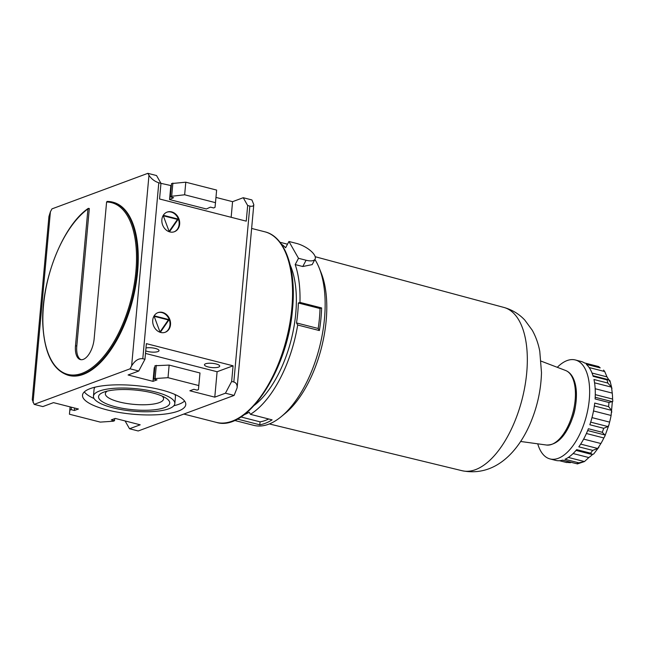 <?xml version="1.0" encoding="UTF-8"?>
<svg xmlns="http://www.w3.org/2000/svg" width="645" height="645" viewBox="0 0 645 645"><rect width="100%" height="100%" fill="white"/><g stroke="black" fill="none" stroke-linecap="round" stroke-linejoin="round"><path stroke-width="0.97" d="M94.146 338.819L106.594 202.014A88.615 42.739 104.3 0 1 123.784 321.557A88.615 42.739 104.3 0 1 47.037 350.009A88.615 42.739 104.3 0 1 87.946 208.924L75.497 345.728A17.875 8.619 -75.7 0 0 80.391 359.596A17.875 8.619 -75.7 0 0 94.146 338.819M106.594 202.014L107.175 201.409L112.504 202.087A89.381 43.102 104.3 0 1 132.12 299.361A89.381 43.102 104.3 0 1 68.217 375.277C53.1 370.351 44.658 353.855 42.876 325.789C40.167 283.123 62.178 226.008 88.204 208.424M88.663 208.343L87.946 208.924L89.316 208.512L76.795 346.067A17.875 8.619 -75.7 0 0 81.052 359.708M107.312 201.434A89.381 43.102 104.3 0 1 112.504 202.087L113.149 202.256A89.381 43.102 104.3 0 1 132.773 299.53A89.381 43.102 104.3 0 1 68.87 375.446L68.217 375.277M158.799 182.793C154.663 181.43 151.381 178.931 148.971 175.279L147.858 173.328L51.955 208.883L50.399 211.826L48.931 216.47L32.258 399.707L34.161 404.367L130.072 368.811L131.628 365.876C134.845 360.636 138.57 358.249 142.795 358.725L158.799 182.793L160.968 183.349L159.549 198.983L246.245 221.154L247.672 205.513L249.833 206.069C252.243 206.618 253.566 206.126 253.799 204.594L251.897 199.934L243.23 197.717L232.571 201.667L215.962 197.418M245.463 296.216L244.923 302.142M125.09 420.943L129.532 428.756L138.199 430.973L234.111 395.417L237.126 387.83C237.312 384.686 236.215 382.743 233.829 382.001L249.833 206.069M160.71 332.457A10.473 8.699 -110.3 0 1 152.8 322.822A10.473 8.699 -110.3 0 1 157.977 312.615A10.473 8.699 -110.3 0 1 169.78 319.412A10.473 8.699 -110.3 0 1 165.257 332.256A10.473 8.699 -110.3 0 1 160.71 332.457M142.795 358.725L144.956 359.281L146.383 343.64L233.079 365.812L217.099 371.738L214.785 397.151L225.444 393.2L234.111 395.417M225.444 393.2L231.66 381.445L233.079 365.812M231.66 381.445L233.829 382.001M169.853 231.926A10.473 8.699 -110.3 0 1 161.943 222.299A10.473 8.699 -110.3 0 1 167.128 212.092A10.473 8.699 -110.3 0 1 178.923 218.881A10.473 8.699 -110.3 0 1 174.408 231.724A10.473 8.699 -110.3 0 1 169.853 231.926M130.072 368.811L138.74 371.028L144.956 359.281M107.094 409.914A51.842 14.375 5.2 0 1 82.504 395.192A51.842 14.375 5.2 0 1 109.497 385.138A51.842 14.375 5.2 0 1 161.177 389.87A51.842 14.375 5.2 0 1 185.768 404.592A51.842 14.375 5.2 0 1 158.775 414.646A51.842 14.375 5.2 0 1 107.094 409.914M74.643 408.043L74.417 410.486L78.416 409.011L53.487 402.633L42.828 406.584L34.161 404.367M74.417 410.486L71.168 409.656L69.837 410.156L69.434 414.219L100.265 422.104L113.181 421.233L114.52 420.742L111.263 419.911L115.262 418.428L140.191 424.805L129.532 428.756M198.837 385.565L168.006 377.68L169.151 365.094L199.982 372.979L198.434 389.628L197.104 390.128L193.855 389.298L189.856 390.773L214.785 397.151M168.006 377.68L155.09 378.55L153.752 379.042L157.009 379.873L153.01 381.356L128.081 374.979L138.74 371.028M147.858 173.328L156.533 175.545L160.968 183.349L171.352 185.663M215.486 202.667L216.631 190.082L185.792 182.196L171.546 183.559L170.336 196.878L173.586 197.709L169.554 199.555L206.4 208.98L210.431 207.126L213.68 207.956L215.027 207.343L215.486 202.667L184.647 194.782L171.675 196.257L170.336 196.878M71.385 407.213L71.168 409.656M70.128 406.89L69.837 410.156M169.151 365.094L154.969 365.723L153.752 379.042M156.292 365.352L155.09 378.55M114.705 418.637L114.52 420.742M70.095 406.882L69.434 414.219M247.672 205.513L243.23 197.717M232.571 201.667L231.152 217.292M169.554 199.555L170.804 185.873M145.488 353.428L217.099 371.738M154.808 367.513L154.252 367.674L153.01 381.356M216.083 363.965A7.659 2.129 -174.8 0 0 208.44 363.264A7.659 2.129 -174.8 0 0 204.457 364.756A7.659 2.129 -174.8 0 0 211.891 367.561A7.659 2.129 -174.8 0 0 219.711 366.142A7.659 2.129 -174.8 0 0 216.083 363.965M145.722 350.88A7.659 2.129 -174.8 0 0 154.042 352.154A7.659 2.129 -174.8 0 0 159.025 350.622A7.659 2.129 -174.8 0 0 155.389 348.453A7.659 2.129 -174.8 0 0 145.988 347.969M171.675 196.257L172.876 183.067M184.647 194.782L185.792 182.196M84.318 391.91A51.842 14.375 -174.8 0 0 94.057 398.513M173.803 405.769A51.842 14.375 -174.8 0 0 184.583 401.037M95.089 387.169A40.861 11.328 -174.8 0 0 94.065 389.346L93.444 396.191A40.861 11.328 -174.8 0 0 133.112 411.179A40.861 11.328 -174.8 0 0 174.827 403.593A40.861 11.328 -174.8 0 0 155.445 391.991A40.861 11.328 -174.8 0 0 114.721 388.266A40.861 11.328 -174.8 0 0 93.444 396.191M174.827 403.593L175.448 396.756A40.861 11.328 -174.8 0 0 174.835 394.426M152.784 392.982A35.749 9.917 -174.8 0 0 103.748 392.152A35.749 9.917 -174.8 0 0 133.241 409.769A35.749 9.917 -174.8 0 0 165.418 397.763A35.749 9.917 -174.8 0 0 152.784 392.982M107.255 391.104A29.227 8.103 -174.8 0 0 105.353 393.635A29.227 8.103 -174.8 0 0 133.733 404.359A29.227 8.103 -174.8 0 0 163.572 398.933A29.227 8.103 -174.8 0 0 162.161 396.103M154.147 315.808L169.119 319.638L160.307 332.336M160.097 332.272L154.034 315.994M157.719 312.72A10.473 8.699 -110.3 0 1 169.248 319.606A10.473 8.699 -110.3 0 1 164.991 332.344M154.155 316.308L168.321 319.936L159.984 331.949M168.321 319.936L169.119 319.638M163.298 215.277L178.27 219.107L169.458 231.813M169.248 231.749L163.185 215.462M166.862 212.197A10.473 8.699 -110.3 0 1 178.391 219.082A10.473 8.699 -110.3 0 1 174.142 231.821M163.306 215.785L177.472 219.405L169.127 231.426M177.472 219.405L178.27 219.107M314.889 259.483A91.937 44.336 104.3 0 1 316.115 261.515A91.937 44.336 104.3 0 1 319.202 267.973A91.937 44.336 104.3 0 1 281.18 416.694A91.937 44.336 104.3 0 1 253.775 425.361L234.458 420.419M318.187 328.474L296.507 322.927L297.692 325.016L319.372 330.554L318.187 328.474A88.873 42.86 -75.7 0 0 320.017 308.536L298.345 302.997L299.949 302.4A91.937 44.336 104.3 0 0 295.192 264.579L302.779 266.514L312.172 264.611L315.074 259.121A15.577 6.095 -152.1 0 1 306.093 260.241L298.506 258.306L288.936 241.488L296.523 243.423A15.577 6.095 -152.1 0 1 310.519 250.679A15.577 6.095 -152.1 0 1 315.074 259.121M299.949 302.4L321.629 307.939A91.937 44.336 -75.7 0 1 319.372 330.554M297.692 325.016A91.937 44.336 104.3 0 1 250.429 414.324L272.101 419.863A91.937 44.336 -75.7 0 1 259.782 424.805L260.056 421.846A88.873 42.86 -75.7 0 0 268.675 418.992M238.166 418.597L238.11 419.258L259.782 424.805M238.11 419.258A91.937 44.336 104.3 0 1 236.481 419.476M281.333 244.076A91.937 44.336 104.3 0 1 285.614 247.761L288.936 241.488M587.668 430.562L604.865 434.956L605.066 435.625L608.864 425.136L607.913 426.555L603.72 428.304A51.076 24.631 104.3 0 1 602.269 432.295L604.865 434.956C605.373 435.053 605.034 436.052 603.849 437.963A45.964 22.172 -75.7 0 1 600.906 443.518L597.705 448.477L592.691 450.387A51.076 24.631 104.3 0 1 590.554 453.169L592.303 454.427L593.682 454.016L598.931 447.13M573.115 453.532L588.829 457.555A45.964 22.172 -75.7 0 0 592.424 454.588L576.041 450.395M588.829 457.555L584.467 461.554L578.839 462.836A51.076 24.631 104.3 0 1 576.59 463.674L562.537 460.183M577.259 463.949L584.467 461.554L568.334 457.434M565.883 462.32L570.446 462.699M598.439 366.537L600.197 367.876A51.076 24.631 104.3 0 0 598.439 366.537L584.563 362.99A51.076 24.631 -75.7 0 0 580.943 361.402L575.308 359.958A51.076 24.631 104.3 0 1 584.636 367.9A51.076 24.631 104.3 0 1 582.975 426.74A51.076 24.631 104.3 0 1 550 458.926A51.076 24.631 104.3 0 1 537.737 443.825M589.151 367.553L604.712 371.536L603.583 370.085M604.712 371.536L606.977 376.874A45.964 22.172 -75.7 0 1 608.074 378.607A45.964 22.172 -75.7 0 1 608.67 379.72M609.074 380.558C609.968 381.808 610.218 381.792 609.815 380.502L608.84 379.76L592.973 375.704M600.197 367.876L586.329 364.336A51.076 24.631 -75.7 0 1 590.272 369.343A51.076 24.631 -75.7 0 1 593.166 376.341L607.034 379.889L608.84 379.76M594.569 382.816L611.5 387.145L607.832 383.049A51.076 24.631 104.3 0 0 607.034 379.889M611.5 387.145L612.25 393.095A45.964 22.172 -75.7 0 1 612.597 399.07C612.871 401.19 612.79 402.061 612.347 401.682L611.105 415.461A45.964 22.172 -75.7 0 1 609.606 422.112L608.864 425.136M607.832 383.049L593.964 379.502A51.076 24.631 -75.7 0 1 595.093 398.949L608.969 402.496L612.218 401.633M594.351 405.963L611.557 410.365L608.59 406.624A51.076 24.631 104.3 0 0 608.969 402.496M611.557 410.365L611.758 412.244M592.691 450.387L578.815 446.84A51.076 24.631 -75.7 0 0 588.393 428.748L602.269 432.295M603.72 428.304L589.844 424.757A51.076 24.631 -75.7 0 0 594.722 403.077L608.59 406.624M557.296 367.319A51.076 24.631 104.3 0 1 575.308 359.958M550 458.926L555.635 460.369A51.076 24.631 -75.7 0 0 562.722 460.127L576.59 463.674M578.839 462.836L564.972 459.288A51.076 24.631 -75.7 0 0 576.686 449.629L590.554 453.169M575.413 406.447A24.841 11.981 104.3 0 1 572.413 418.186M320.017 308.536L321.629 307.939M296.507 322.927A88.873 42.86 -75.7 0 0 298.345 302.997M244.133 414.719A88.873 42.86 -75.7 0 0 249.244 412.244L250.429 414.324M260.056 421.846L240.916 416.952M295.192 264.579L298.506 258.306M290.218 265.127A85.043 41.014 104.3 0 1 254.38 405.278M319.202 267.973L321.17 272.875A86.825 41.877 104.3 0 1 285.259 413.332L281.18 416.694M75.497 345.728L76.795 346.067M291.854 308.076A98.322 47.416 104.3 0 1 216.212 422.346C247.083 432.392 288.113 369.504 292.58 308.512C296.418 269.062 285.251 236.586 264.926 231.829A98.322 47.416 104.3 0 1 291.854 308.076M33.048 402.416L50.399 211.826M131.628 365.876L148.971 175.279M586.402 433.504L603.849 437.963M583.636 439.108L600.906 443.518M580.677 444.115L597.705 448.477M590.691 422.153L607.913 426.555M591.989 417.613L609.606 422.112M593.505 410.962L611.105 415.461M595.19 397.296L612.065 401.609M595.287 394.643L612.597 399.07M595.174 388.733L612.25 393.095M592.037 373.052L606.977 376.874M302.779 266.514L306.093 260.241M315.187 256.71L503.89 307.431A84.277 40.643 104.3 0 1 519.056 320.476A84.277 40.643 104.3 0 1 516.395 417.331A84.277 40.643 104.3 0 1 462.134 470.729L269.352 423.942M541.131 361.152L565.592 370.48A38.539 18.584 104.3 0 1 571.655 376.156A38.539 18.584 104.3 0 1 570.76 419.581A38.539 18.584 104.3 0 1 546.525 445.034L520.596 441.47M264.926 231.829L251.631 228.435M216.212 422.346L183.809 414.058M253.799 204.594L237.126 387.83M287.501 244.197L280.003 242.278M610.017 380.913L611.944 388.621M612.186 401.625L595.198 397.28M598.842 366.61L584.483 362.933M462.134 470.729C494.739 477.211 518.137 452 530.367 423.225C537.317 406.834 541.026 389.951 541.486 372.56L539.784 351.34C538.365 343.729 535.842 336.674 532.222 330.167L524.78 320.057C519.048 313.946 512.082 309.737 503.89 307.431M546.525 445.034C556.409 445.139 564.609 437.35 571.123 421.669C574.848 412.139 576.614 402.633 576.412 393.16C576.211 386.589 574.929 381.171 572.567 376.906C570.793 373.769 568.463 371.625 565.592 370.48M592.247 454.411L576.13 450.291M566.649 462.546L559.481 460.715"/></g></svg>
